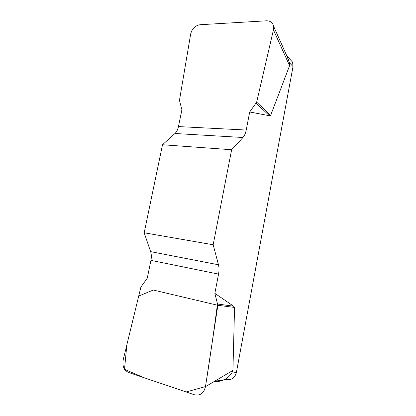 <?xml version="1.0" encoding="UTF-8"?>
<svg xmlns="http://www.w3.org/2000/svg" width="416" height="416" viewBox="0 0 416 416"><rect width="100%" height="100%" fill="white"/><g stroke="black" fill="none" stroke-linecap="round" stroke-linejoin="round"><path stroke-width="0.62" d="M289.884 59.192L292.588 62.145L293.02 66.576L289.442 62.733L289.572 65.681L270.613 115.424L269.386 115.716L249.694 111.982L256.672 102.133L273.432 29.916L273.546 26.146C272.641 22.547 270.28 20.769 266.458 20.81L200.054 24.726C195.177 25.568 192.052 28.662 190.668 34.018L179.462 100.407L181.906 109.782L178.448 126.584C177.793 129.631 176.634 131.934 174.97 133.5L162.51 144.747L144.186 232.778L150.618 251.633C151.46 254.223 151.564 257.13 150.93 260.359L147.264 278.19L140.889 287.113L123.193 359.861C122.2 366.028 123.989 370.23 128.565 372.471L194.553 394.8C200.2 395.97 203.84 393.26 205.473 386.667L217.849 305.297L214.848 293.358L218.546 274.113C219.19 270.629 219.164 267.514 218.473 264.774L213.169 244.759L144.186 232.778M162.51 144.747L231.629 149.734L242.97 137.493C244.483 135.798 245.57 133.312 246.225 130.036L249.694 111.982M231.629 149.734L213.169 244.759M214.848 293.358L233.568 306.171L234.551 307.45L232.934 370.396L231.707 373.142L236.387 372.481C234.822 378.035 231.551 380.333 226.564 379.382L214.552 381.285M293.02 66.576L236.387 372.481M289.442 62.733L286.775 55.744M214.084 381.566L216.564 381.618C223.054 381.144 228.103 378.321 231.707 373.142M217.781 304.049L233.568 306.171M217.849 305.297L234.551 307.45M256.168 103.215L269.386 115.716M256.672 102.133L270.613 115.424M205.483 386.584L186.155 391.955L143.801 377.629L124.514 369.314L126.849 344.822L138.715 296.041L153.275 290.04L217.324 305.172C213.871 331.51 209.924 358.649 205.483 386.584M242.97 137.493L174.97 133.5M178.448 126.584L246.225 130.036M150.618 251.633L218.473 264.774M218.546 274.113L150.93 260.359M205.473 386.667L232.934 370.396M289.572 65.681L273.432 29.916M286.79 55.822L292.588 62.145M273.65 26.369L288.954 60.663"/></g></svg>

